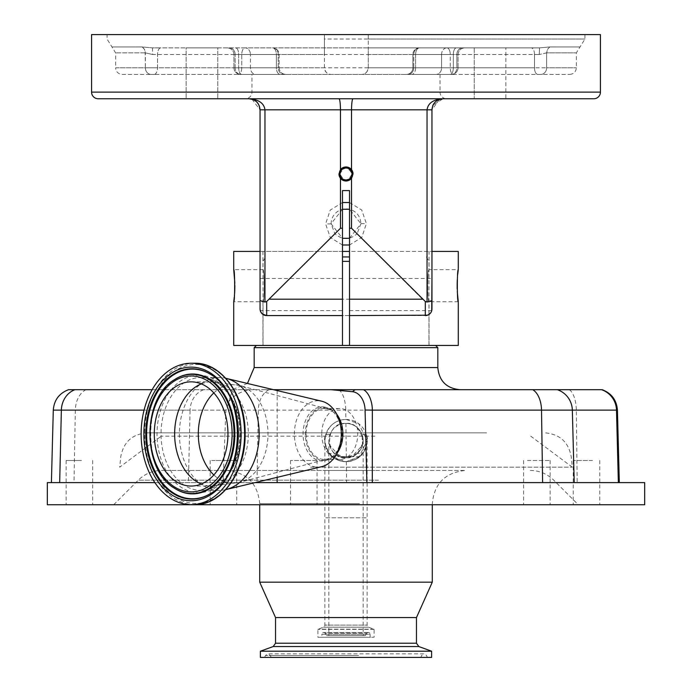 <?xml version="1.0" encoding="UTF-8"?>
<svg xmlns="http://www.w3.org/2000/svg" width="692" height="692" viewBox="0 0 692 692"><rect width="100%" height="100%" fill="white"/><g stroke="black" fill="none" stroke-linecap="round" stroke-linejoin="round"><path stroke-width="0.52" stroke-dasharray="3.46 2.59" d="M346 419.456A21.132 21.132 0 0 1 367.132 440.579A21.132 21.132 0 0 1 346 461.711A21.132 21.132 0 0 1 324.868 440.579A21.132 21.132 0 0 1 346 419.456L358.646 423.66L367.132 440.406L358.932 457.291L346 461.711C333.743 461.114 326.702 454.073 324.868 440.605C326.555 427.379 333.553 420.329 345.844 419.456L346 419.456M324.868 440.579L324.868 517.798L367.132 517.798L324.868 517.798L324.868 625.11L367.132 625.11L324.868 625.11A2.214 2.214 0 0 1 323.415 627.186L317.905 629.348L317.905 637.263L374.095 637.263L317.905 637.263M367.132 440.579L367.132 625.11A2.214 2.214 0 0 0 368.585 627.186L374.095 629.348L374.095 637.263M370.116 637.263L321.884 637.263L370.116 637.263L370.116 634.279L321.884 634.279L321.884 637.263M366.898 633.267A1.773 1.773 0 0 1 370.116 634.279L321.884 634.279A1.773 1.773 0 0 1 325.102 633.267L366.898 633.267L325.102 633.267L326.745 635.611L365.255 635.611L366.898 633.267M365.255 635.611L326.745 635.611M363.144 635.611L328.856 635.611L363.144 635.611L363.144 440.579A17.144 17.144 0 0 1 346 457.732A17.144 17.144 0 0 1 328.856 440.579A17.144 17.144 0 0 1 346 423.435C354.07 422.483 359.788 428.149 363.144 440.432C360.004 452.767 354.39 458.536 346.303 457.723L346 457.732C324.176 459.6 324.159 421.601 345.896 423.435L346 423.435A17.144 17.144 0 0 1 363.144 440.579A17.144 17.144 0 0 1 346 457.732L352.081 456.616L362.565 445.017L362.046 434.533A17.144 17.144 0 0 1 357.401 453.39L362.599 453.649C359.494 458.268 353.958 460.958 346 461.711L359.762 456.616C366.916 447.447 369.087 440.138 366.284 434.68A21.132 21.132 0 0 1 362.599 453.649M328.856 440.579L328.856 635.611M255.019 482.618L154.878 482.618M47.324 482.618L644.676 482.618M47.324 504.745L644.676 504.745M249.648 482.618L187.117 482.618L249.648 482.618M235.289 504.745L210.186 504.745L235.289 504.745M546.247 504.745L523.584 504.745L546.247 504.745M580.467 504.745L599.774 504.745L580.467 504.745M290.666 504.745L317.048 504.745L290.666 504.745M77.331 504.745L92.685 504.745L77.331 504.745M309.661 504.745L578.304 504.745L309.661 504.745M211.631 460.491L236.733 460.491L211.631 460.491M527.477 460.491L550.131 460.491L527.477 460.491M592.525 460.491L573.227 460.491L592.525 460.491M316.884 460.491L290.502 460.491L316.884 460.491M81.483 460.491L66.129 460.491L81.483 460.491M374.822 470.448L161.738 470.448L374.822 470.448M327.307 470.448L465.474 470.448L327.307 470.448M259.716 582.18L432.284 582.18M275.537 617.575L416.463 617.575M260.382 651.207L431.618 651.207M260.382 657.4L431.618 657.4M333.276 657.4L427.336 657.4L333.276 657.4M357.712 657.4L271.143 657.4L357.712 657.4M229.19 401.204C234.502 395.089 241.257 391.248 249.449 389.7L234.207 389.7A22.127 8.503 90 0 0 229.19 401.204L225.877 410.131L223.058 482.618M234.207 389.7L152.145 389.7M68.508 389.7L601.469 389.7M277.163 390.565L277.163 477.324M336.805 414.404A26.547 18.77 -90 0 0 327.575 407.856A26.547 18.77 -90 0 0 324.098 407.398A26.547 18.77 -90 0 0 305.328 433.945A26.547 18.77 -90 0 0 324.098 460.491A26.547 18.77 -90 0 0 327.575 460.033A26.547 18.77 -90 0 0 336.805 453.485M322.178 406.887A27.049 19.125 90 0 1 325.724 407.363A27.049 19.125 90 0 1 341.303 433.945A27.049 19.125 90 0 1 325.724 460.526A27.049 19.125 90 0 1 322.178 460.993A27.049 19.125 90 0 1 303.053 433.945A27.049 19.125 90 0 1 322.178 406.887M321.754 466.668A33.19 23.467 90 0 1 317.844 467.135A33.19 23.467 90 0 1 294.377 433.945A33.19 23.467 90 0 1 317.844 400.755A33.19 23.467 90 0 1 321.754 401.222M225.791 489.607A56.415 39.894 90 0 1 219.278 490.36L200.931 490.36C220.636 491.337 239.925 465.301 239.778 435.043C240.799 404.007 221.163 376.465 200.931 377.529A56.415 39.894 90 0 1 240.825 433.945A56.415 39.894 90 0 1 200.931 490.36A56.415 39.894 90 0 1 161.037 433.945A56.415 39.894 90 0 1 200.931 377.529L219.278 377.529A56.415 39.894 90 0 1 225.791 378.282M191.122 381.846L211.484 381.846A52.099 36.84 90 0 1 248.324 433.945A52.099 36.84 90 0 1 211.484 486.043A52.099 36.84 90 0 1 201.303 484.019M191.122 486.043L211.484 486.043L239.614 482.376A49.288 34.851 90 0 1 233.152 483.232A49.288 34.851 90 0 1 213.837 474.963M306.106 433.945A25.44 17.992 -90 0 0 324.098 459.384A25.44 17.992 -90 0 0 327.437 458.943A25.44 17.992 -90 0 0 342.09 433.945A25.44 17.992 -90 0 0 327.437 408.946A25.44 17.992 -90 0 0 324.098 408.505A25.44 17.992 -90 0 0 306.106 433.945M321.754 433.945A25.44 17.992 -90 0 0 339.746 459.384A25.44 17.992 -90 0 0 357.729 433.945A25.44 17.992 -90 0 0 339.746 408.505A25.44 17.992 -90 0 0 321.754 433.945M219.278 490.36A56.415 39.894 90 0 1 179.392 433.945A56.415 39.894 90 0 1 219.278 377.529M249.449 389.7L273.53 389.7M265.434 389.7L459.938 389.7L265.434 389.7M437.82 347.661L254.18 347.661M349.512 251.421L349.512 345.446L435.605 345.446L256.395 345.446L342.488 345.446L342.488 251.421L262.96 251.421L342.488 251.421L342.488 190.577L349.512 190.577L349.512 251.421L431.955 251.421L431.955 308.943L431.955 278.521L349.512 278.521L349.512 310.604L349.512 278.521M458.277 345.446L233.723 345.446M431.946 309.168L431.955 109.82L431.955 251.421L233.723 251.421M349.512 315.578L342.488 315.578M234.294 297.05L234.415 295.778M234.873 285.709L234.839 283.045M342.488 251.421L260.045 251.421L260.045 109.82L260.045 308.978M260.097 309.731L260.097 309.739A6.635 6.635 0 0 1 260.045 309.039L260.045 300.613L264.967 302.041L264.967 109.82C263.998 103.16 258.67 99.475 248.982 98.757L249.751 98.783M260.175 310.224L260.512 311.383M260.798 312.005L261.55 313.147M262.45 314.056L266.688 315.578L266.688 301.504L264.967 302.041M349.512 345.446L429.04 345.446L429.04 314.436A6.635 6.635 0 0 1 425.312 315.578L429.239 314.298M429.654 313.969L430.658 312.879M431.263 311.893L431.566 311.175M458.277 251.421L431.955 251.421L431.955 109.82L432.829 105.504M457.715 274.335L457.3 279.62M457.178 282.552L457.161 283.045M457.17 288.832L457.282 291.583M429.04 345.446L262.96 345.446L262.96 301.755C264.655 302.75 264.655 268.678 262.96 269.672C264.647 268.669 264.655 302.724 262.96 301.755L233.723 301.755M262.96 251.421L262.96 269.672L233.723 269.672M429.04 314.436L429.04 301.755C427.345 302.75 427.345 268.678 429.04 269.672L429.04 251.421M262.96 345.446L342.488 345.446M458.277 301.755L429.04 301.755C427.345 302.724 427.353 268.669 429.04 269.672L458.277 269.672M437.906 100.011L443.018 98.757L432.958 105.201M433.737 103.809L435.104 102.096M435.19 102.001L437.88 100.029M251.94 99.164L260.045 109.82L431.955 109.82L340.473 109.82C340.377 103.151 339.893 99.466 339.011 98.757L443.018 98.757C433.33 99.475 428.002 103.16 427.033 109.82L427.033 302.041L425.312 301.504L422.466 299.178L357.072 233.784C349.694 240.159 342.306 240.159 334.928 233.784L331.07 223.767C331.399 217.236 334.53 212.617 340.473 209.892A14.93 14.93 0 0 1 351.527 209.892C357.47 212.617 360.601 217.236 360.93 223.767L349.512 209.252M339.011 98.757L352.989 98.757C352.107 99.466 351.623 103.151 351.527 109.82L351.527 209.892M439.463 99.345L431.955 109.82L340.473 109.82L340.473 209.892M342.488 209.252L331.07 223.767L342.488 238.282M342.488 245.011L330.3 237.529L325.603 223.94L330.196 210.134L342.488 202.514M349.512 202.514L361.7 209.987L366.397 223.585L361.804 237.399L349.512 245.011M349.512 238.282L360.93 223.767L357.072 233.784M334.928 233.784L266.688 301.504M251.04 98.956L255.599 100.954M255.884 101.179L257.104 102.304M258.272 103.809L259.102 105.357M251.3 99.008L249.008 98.757M98.203 98.757L593.797 98.757M505.852 98.757L474.236 98.757L505.852 98.757L474.236 98.757L505.852 98.757L505.852 47.878L505.852 98.757M217.764 98.757L186.148 98.757L217.764 98.757L186.148 98.757L186.148 47.878L217.764 47.878L217.764 98.757L217.764 47.878L186.148 47.878L186.148 98.757M245.331 98.757L446.669 98.757L245.331 98.757A6.635 6.635 0 0 0 251.975 92.123L251.975 74.425L440.025 74.425L251.975 74.425M474.236 47.878L474.236 98.757L474.236 47.878L505.852 47.878L474.236 47.878M186.148 47.878L217.764 47.878L186.148 47.878M440.025 74.425L440.025 92.123L251.975 92.123L440.025 92.123A6.635 6.635 0 0 0 446.669 98.757M600.431 34.6L91.569 34.6M368.274 67.79L458.052 67.79A6.635 6.635 0 0 1 451.418 74.425L241.767 74.425A6.635 3.088 90 0 1 238.679 67.79L233.948 67.79A6.635 6.635 0 0 0 240.582 74.425L285.761 74.425L240.582 74.425A6.635 6.635 0 0 1 233.948 67.79L324.427 67.79C324.816 71.821 327.031 74.027 331.07 74.425C327.42 74.425 325.205 72.21 324.427 67.79L324.427 34.6L324.427 54.512L238.679 54.512L458.052 54.512L413.764 54.512L413.764 67.79L456.867 67.79A6.635 5.752 -90 0 1 451.115 74.425L451.418 74.425A6.635 6.635 0 0 0 458.052 67.79L238.679 67.79A6.635 3.088 90 0 0 241.767 74.425L451.115 74.425A6.635 5.752 90 0 0 456.867 67.79L413.764 67.79A6.635 5.752 -90 0 1 408.012 74.425A6.635 5.752 90 0 0 413.764 67.79L412.873 67.79A6.635 6.635 0 0 1 406.239 74.425L411.705 74.425L406.239 74.425A6.635 6.635 0 0 0 412.873 67.79L412.873 54.512L415.607 54.512L415.607 67.79L415.607 54.512L412.873 54.512L413.764 54.512L412.873 54.512L412.873 67.79L415.607 67.79A6.635 3.901 90 0 1 411.705 74.425L453.571 74.425L411.705 74.425A6.635 3.901 -90 0 0 415.607 67.79L441.574 67.79L412.873 67.79L413.764 67.79L413.764 54.512L368.274 54.512L368.274 67.79C367.504 72.21 365.29 74.425 361.639 74.425C365.661 74.035 367.876 71.83 368.274 67.79L368.274 34.6L368.274 39.029L584.939 39.029L324.427 39.029M368.274 54.512L368.274 47.878L539.544 47.878L549.811 46.935C589.991 46.952 589.991 46.952 549.811 46.935C589.991 46.952 589.991 46.952 549.811 46.935L539.544 47.878L272.492 47.878A6.635 5.752 90 0 1 278.236 54.512L278.236 67.79A6.635 5.752 -90 0 0 283.988 74.425A6.635 5.752 -90 0 1 278.236 67.79L278.236 54.512L279.127 54.512L233.948 54.512L278.236 54.512A6.635 5.752 -90 0 0 272.492 47.878A6.635 3.901 -90 0 1 276.393 54.512L276.393 67.79L250.426 67.79A6.635 5.363 90 0 0 255.789 74.425L154.195 74.425L255.789 74.425A6.635 5.363 90 0 1 250.426 67.79L250.426 54.512L250.426 67.79L145.372 67.79L145.372 52.86L152.724 54.512L145.372 52.86L115.642 52.886L145.372 52.86L144.516 49.383L142.189 46.935L152.456 47.878L142.189 46.935C102.009 46.952 102.009 46.952 142.189 46.935C102.009 46.952 102.009 46.952 142.189 46.935L143.504 47.973L145.156 51.052L145.372 67.79L115.642 67.79L115.642 52.886L107.061 39.029L107.061 34.6M152.456 47.878L152.724 54.512L241.75 54.512L241.75 67.79A6.635 3.322 90 0 1 238.429 74.425A6.635 3.322 90 0 0 241.75 67.79L276.393 67.79A6.635 3.901 90 0 0 280.295 74.425L285.761 74.425L280.295 74.425A6.635 3.901 90 0 1 276.393 67.79L279.127 67.79L276.393 67.79L276.393 54.512L279.127 54.512L241.75 54.512L276.393 54.512A6.635 3.901 90 0 0 272.492 47.878L245.063 47.878A6.635 5.363 -90 0 1 250.426 54.512A6.635 5.363 90 0 0 245.063 47.878A6.635 3.322 -90 0 0 241.75 54.512L152.724 54.512L152.456 47.878L160.829 47.878L152.456 47.878M122.276 74.425L151.159 74.425L122.276 74.425A6.635 6.635 0 0 1 115.642 67.79L157.508 67.79L157.508 54.512A6.635 3.322 -90 0 1 160.829 47.878L245.063 47.878A6.635 3.322 90 0 0 241.75 54.512L241.75 67.79L157.508 67.79L157.508 54.512A6.635 3.322 90 0 1 160.829 47.878L235.6 47.878A6.635 3.088 -90 0 1 238.679 54.512L238.679 67.79L238.679 54.512A6.635 3.088 90 0 0 235.6 47.878L539.544 47.878L539.276 54.512L546.628 52.86C586.15 52.895 586.15 52.895 546.628 52.86C586.15 52.895 586.15 52.895 546.628 52.86L539.276 54.512L534.492 54.512L539.276 54.512L539.544 47.878L531.171 47.878A6.635 3.322 -90 0 1 534.492 54.512L450.25 54.512L450.25 67.79A6.635 3.322 90 0 0 453.571 74.425L569.724 74.425L453.571 74.425A6.635 3.322 -90 0 1 450.25 67.79L450.25 54.512L441.574 54.512L441.574 67.79A6.635 5.363 90 0 1 436.211 74.425A6.635 5.363 -90 0 0 441.574 67.79L534.492 67.79L441.574 67.79L441.574 54.512L534.492 54.512L534.492 67.79A6.635 3.322 90 0 0 537.805 74.425A6.635 3.322 -90 0 1 534.492 67.79L546.628 67.79L534.492 67.79L534.492 54.512A6.635 3.322 90 0 0 531.171 47.878L446.937 47.878A6.635 3.322 -90 0 1 450.25 54.512A6.635 3.322 90 0 0 446.937 47.878A6.635 5.363 -90 0 0 441.574 54.512L415.607 54.512L441.574 54.512A6.635 5.363 90 0 1 446.937 47.878L419.508 47.878A6.635 3.901 -90 0 0 415.607 54.512A6.635 3.901 90 0 1 419.508 47.878A6.635 5.752 90 0 0 413.764 54.512A6.635 5.752 -90 0 1 419.508 47.878A6.635 6.635 0 0 0 412.873 54.512A6.635 6.635 0 0 1 419.508 47.878L462.611 47.878A6.635 5.752 90 0 0 456.867 54.512L456.867 67.79L456.867 54.512A6.635 5.752 -90 0 1 462.611 47.878L456.4 47.878A6.635 3.088 -90 0 0 453.321 54.512L453.321 67.79A6.635 3.088 90 0 1 450.233 74.425A6.635 3.088 -90 0 0 453.321 67.79L453.321 54.512A6.635 3.088 90 0 1 456.4 47.878L368.274 47.878L368.274 39.029M151.159 74.425L154.195 74.425L151.159 74.425A6.635 5.778 -90 0 1 145.372 67.79A6.635 5.778 90 0 0 151.159 74.425M233.948 67.79L233.948 54.512C233.559 50.481 231.344 48.267 227.313 47.878C231.344 48.267 233.559 50.481 233.948 54.512L233.948 67.79L278.236 67.79L235.133 67.79A6.635 5.752 -90 0 0 240.885 74.425A6.635 5.752 -90 0 1 235.133 67.79L233.948 67.79M324.427 67.79L324.427 54.512M351.527 169.652A7.024 7.024 0 0 0 338.976 173.986M340.473 178.311A7.024 7.024 0 0 0 353.024 173.986M340.014 173.986C344.002 166.27 347.99 166.27 351.986 173.986C347.998 181.702 344.01 181.702 340.014 173.986M431.955 300.613L427.033 302.041M431.955 309.073A6.635 6.635 0 0 1 431.903 309.748M431.834 310.18A6.635 6.635 0 0 1 431.739 310.604L431.955 309.039M425.312 301.504L425.312 315.578L266.688 315.578A6.635 6.635 0 0 1 262.96 314.436M260.045 109.82L260.045 300.613M260.166 310.18A6.635 6.635 0 0 0 260.261 310.604L342.488 310.604L342.488 278.521L260.045 278.521L260.045 309.073M253.125 99.561L254.18 100.055M256.473 101.681L256.922 102.122M258.28 103.826L259.171 105.504M440.795 98.982L443.018 98.757M431.739 310.604L349.512 310.604M342.488 278.521L342.488 310.604M287.336 345.446L428.962 345.446L287.336 345.446M342.488 261.377L349.512 261.377M349.512 256.948L342.488 256.948M339.919 456.616L346 457.732L334.599 453.39A17.144 17.144 0 0 1 329.954 434.533L329.435 444.999L339.919 456.616L352.081 456.616M310.596 467.169L572.319 467.169L310.596 467.169M486.571 432.837L147.197 432.837L486.571 432.837M366.284 434.68L362.046 434.533M374.9 436.159L161.262 436.159L374.9 436.159M329.954 434.533L325.716 434.68C322.887 440.077 325.067 447.395 332.238 456.616L346 461.711C338.042 460.958 332.506 458.277 329.401 453.649L334.599 453.39M329.401 453.649A21.132 21.132 0 0 1 325.716 434.68M357.401 453.39L346 457.732M368.585 627.186L323.415 627.186L368.585 627.186M373.948 629.14L318.052 629.14L373.948 629.14M374.095 629.348L317.905 629.348L374.095 629.348M345.896 423.435L346.303 457.723M346 423.435A17.144 17.144 0 0 1 363.144 440.579M346.355 461.711L346.597 482.618M53.293 410.131L258.332 410.131L256.992 482.618M269.084 389.7A22.127 15.648 90 0 0 258.332 410.131L345.74 410.131L345.844 419.456M378.498 480.17L138.27 480.17L378.498 480.17M359.494 503.638L259.716 503.638L359.494 503.638M275.537 643.214L416.463 643.214M273.202 646.536L418.798 646.536M358.603 655.497L265.451 655.497L358.603 655.497M357.833 655.497L270.356 655.497L357.833 655.497M225.877 410.131L190.084 410.131L188.388 482.618M203.664 389.7A22.127 19.757 90 0 0 190.084 410.131L144.057 410.131M86.102 389.7A22.127 15.648 -90 0 0 75.341 410.131L74.001 482.618M338.829 389.7A22.127 10.043 90 0 1 345.74 410.131L576.315 410.131L577.18 482.618M569.412 389.7A22.127 10.043 90 0 1 576.315 410.131L617.42 410.131M198.578 375.194A58.742 41.537 90 0 1 240.115 433.945A58.742 41.537 90 0 1 198.578 492.687A58.742 41.537 90 0 1 157.032 433.945A58.742 41.537 90 0 1 198.578 375.194M195.801 364.425A69.52 49.158 90 0 1 244.959 433.945A69.52 49.158 90 0 1 195.801 503.465A69.52 49.158 90 0 1 146.643 433.945A69.52 49.158 90 0 1 195.801 364.425M211.224 374.77A64.84 45.854 90 0 1 211.458 374.926L210.982 374.623A65.178 46.087 90 0 1 237.979 433.945A65.178 46.087 90 0 1 210.982 493.266L211.458 492.963A64.84 45.854 90 0 1 211.224 493.119M211.458 374.926A64.84 45.854 90 0 1 238.316 433.945A64.84 45.854 90 0 1 211.458 492.963C247.009 472.844 247.009 395.046 211.458 374.926M174.678 488.344A59.936 42.385 90 0 1 150.086 433.945A59.936 42.385 90 0 1 174.678 379.545M174.436 488.197A59.607 42.143 90 0 1 149.749 433.945A59.607 42.143 90 0 1 174.436 379.692M201.303 383.87A52.099 36.84 90 0 1 211.484 381.846L239.614 385.513A49.288 34.851 90 0 1 268.003 433.945A49.288 34.851 90 0 1 239.614 482.376L327.437 458.943M213.837 392.926A49.288 34.851 90 0 1 233.152 384.657A49.288 34.851 90 0 1 239.614 385.513L327.437 408.946M194.625 504.632A70.688 49.98 90 0 1 144.645 433.945A70.688 49.98 90 0 1 194.625 363.257M437.82 367.573L254.18 367.573M360.93 223.646L366.397 223.585M331.07 223.888L325.603 223.94M422.466 299.178L269.534 299.178M154.195 74.425A6.635 3.322 -90 0 0 157.508 67.79A6.635 3.322 90 0 1 154.195 74.425M546.628 67.79A6.635 5.778 90 0 1 540.841 74.425A6.635 5.778 -90 0 0 546.628 67.79L576.358 67.79L546.628 67.79L546.628 52.86L546.628 67.79M235.133 67.79L235.133 54.512L235.133 67.79M549.811 46.935L547.484 49.383L546.628 52.86L547.484 49.383L549.811 46.935M229.389 47.878A6.635 5.752 90 0 1 235.133 54.512A6.635 5.752 -90 0 0 229.389 47.878M600.431 92.123L91.569 92.123M332.238 456.616L359.762 456.616M368.343 632.514L323.657 632.514L368.343 632.514M236.733 460.491L236.733 504.745M523.584 460.491L523.584 504.745M573.227 460.491L573.227 504.745M317.048 460.491L317.048 504.745M92.685 460.491L92.685 504.745M530.262 470.448C539.379 470.586 547.199 473.821 553.73 480.17L578.304 504.745M432.284 504.745L432.284 503.638C434.256 483.474 445.311 472.42 465.474 470.448M226.526 470.448C246.689 472.42 257.753 483.483 259.716 503.638L259.716 504.745M264.664 657.4L265.451 655.497L267.899 653.862L424.101 653.862L426.549 655.497L427.336 657.4M271.143 657.4L270.356 655.497L267.899 653.862L424.101 653.862L421.644 655.497L420.857 657.4M113.696 504.745L138.27 480.17C144.801 473.821 152.621 470.586 161.738 470.448M66.129 460.491L66.129 504.745M290.502 460.491L290.502 504.745M599.774 460.491L599.774 504.745M550.131 460.491L550.131 504.745M210.186 460.491L210.186 504.745M327.575 407.856L325.724 407.363M327.575 460.033L325.724 460.526M174.912 488.5C142.682 470.941 142.682 396.948 174.912 379.389M339.746 459.384L324.098 459.384M339.746 408.505L324.098 408.505M247.451 383.463L232.062 389.7M279.127 67.79C279.516 71.821 281.731 74.027 285.761 74.425C281.731 74.027 279.516 71.821 279.127 67.79L279.127 54.512A6.635 6.635 0 0 0 272.492 47.878A6.635 6.635 0 0 1 279.127 54.512L279.127 67.79M584.939 34.6L584.939 39.029L576.358 52.886L576.358 67.79C575.969 71.821 573.755 74.027 569.724 74.425M458.052 67.79L458.052 54.512C458.441 50.481 460.656 48.267 464.687 47.878C460.656 48.267 458.441 50.481 458.052 54.512L458.052 67.79M263.038 345.446L263.038 261.377L265.59 256.948M426.41 256.948L428.962 261.377L428.962 345.446M147.197 432.837C132.354 434.048 123.548 441.972 120.789 456.616L119.681 467.169L161.262 436.159M530.738 436.159L572.319 467.169L571.211 456.616C568.452 441.972 559.646 434.048 544.803 432.837"/><path stroke-width="1.04" d="M154.878 482.618L47.324 482.618L47.324 504.745L644.676 504.745L644.676 482.618L366.881 482.618L365.073 410.019L372.357 410.131L372.296 482.618M366.881 482.618L255.019 482.618M432.284 504.745L432.284 582.18L259.716 582.18L259.716 504.745M275.537 617.575L275.537 643.214L416.463 643.214L416.463 617.575L275.537 617.575L259.716 582.18M332.61 651.207L260.382 651.207L260.382 657.4L431.618 657.4L431.618 651.207L332.61 651.207M602.213 389.7C611.581 393.315 616.65 400.123 617.42 410.131L616.494 410.131A22.127 21.85 -90 0 0 601.469 389.7L331.174 389.7L352.557 391.715A19.047 13.468 90 0 1 365.073 410.019M152.145 389.7L68.508 389.7C59.14 393.315 54.071 400.123 53.293 410.131L51.398 482.618M273.53 389.7L331.174 389.7M277.163 389.7L277.163 390.565M277.163 477.324L277.163 482.618M336.805 453.485A26.547 18.77 -90 0 0 336.805 414.404M225.791 378.282A56.415 39.894 90 0 1 225.929 378.316L321.754 401.222A33.19 23.467 90 0 1 341.303 433.945L341.303 433.945A33.19 23.467 90 0 1 321.754 466.668L225.929 489.573A56.415 39.894 90 0 1 225.791 489.607M225.929 378.316A56.415 39.894 90 0 1 259.171 433.945A56.415 39.894 90 0 1 225.929 489.573M191.122 504.632A70.688 49.98 90 0 1 141.142 433.945A70.688 49.98 90 0 1 191.122 363.257A70.688 49.98 90 0 1 241.101 433.945A70.688 49.98 90 0 1 191.122 504.632L194.625 504.632A70.688 49.98 90 0 0 244.613 433.945A70.688 49.98 90 0 0 194.625 363.257C222.02 362.374 245.902 396.542 245.124 434.178C245.712 471.659 221.89 505.497 194.625 504.632M191.122 363.257L194.625 363.257M191.122 381.846A52.099 36.84 90 0 1 227.962 433.945A52.099 36.84 90 0 1 191.122 486.043A52.099 36.84 90 0 1 154.281 433.945A52.099 36.84 90 0 1 191.122 381.846M437.82 367.573L254.18 367.573L254.18 347.661L437.82 347.661L437.82 367.573C439.126 381.007 446.504 388.385 459.938 389.7M234.839 283.045L233.723 269.672C234.969 268.669 234.969 302.724 233.723 301.755L233.723 345.446L458.277 345.446L458.277 301.755C457.031 302.75 457.031 268.678 458.277 269.672L458.277 251.421L431.955 251.421L431.946 309.168M431.566 311.175L431.272 311.876M430.658 312.879L429.637 313.978M429.594 314.012L427.613 315.171M427.561 315.189L349.512 315.578L349.512 190.577L342.488 190.577L342.488 228.248L340.473 228.248L266.688 301.504L266.688 315.578A6.635 6.635 0 0 1 260.045 308.943A6.635 6.635 0 0 0 260.045 309.039L260.175 310.224M349.512 345.446L349.512 315.578M233.723 301.755L234.294 297.05M234.415 295.778L234.7 291.842M234.718 291.548L234.873 285.709M233.723 269.672L233.723 251.421L260.045 251.421L260.045 308.943L260.045 109.82C259.379 103.16 255.685 99.475 248.982 98.757L339.011 98.757L248.982 98.757C258.67 99.475 263.998 103.16 264.967 109.82L260.045 109.82L259.102 105.357M260.045 308.978L260.045 278.521M260.512 311.383L260.728 311.876M342.488 345.446L342.488 315.578L266.688 315.578L262.406 314.021L260.798 312.005M261.55 313.147L262.363 313.978M458.277 269.672L457.715 274.335M457.3 279.62L457.178 282.552M457.161 283.045L457.17 288.832M457.282 291.583L458.277 301.755M262.96 314.436L262.96 314.436A6.635 6.635 0 0 1 260.261 310.604L260.166 310.18L260.261 310.604M349.512 251.421L342.488 251.421M429.04 314.436L429.04 314.436A6.635 6.635 0 0 0 431.739 310.604L431.834 310.18A6.635 6.635 0 0 0 431.903 309.748L431.955 308.943A6.635 6.635 0 0 1 431.955 309.073M432.794 105.599L431.955 109.82L431.955 300.613L427.033 302.041L427.033 109.82C428.002 103.16 433.33 99.475 443.018 98.757L352.989 98.757C352.107 99.466 351.623 103.151 351.527 109.82L351.527 169.652A7.024 7.024 0 0 0 340.473 169.652L338.976 173.986A7.024 7.024 0 0 0 340.473 178.311L340.473 228.248M432.829 105.504L433.737 103.809M349.512 209.252L342.488 209.252M342.488 202.514L349.512 202.514M342.488 238.282L349.512 238.282M249.751 98.783L251.04 98.956M257.104 102.304L258.272 103.809M349.512 245.011L342.488 245.011M593.797 98.757L98.203 98.757A6.635 6.635 0 0 1 91.569 92.123L91.569 34.6L600.431 34.6L600.431 92.123A6.635 6.635 0 0 1 593.797 98.757M186.148 98.757L217.764 98.757M339.011 98.757C339.893 99.466 340.377 103.151 340.473 109.82L340.473 169.652M353.024 173.986L351.527 169.652A7.024 7.024 0 0 1 353.024 173.986L351.527 178.311L351.527 228.248L349.512 228.248M340.014 173.986A5.986 5.986 0 0 0 346 179.972A5.986 5.986 0 0 0 351.986 173.986A5.986 5.986 0 0 0 346 168A5.986 5.986 0 0 0 340.014 173.986M443.018 98.757L438.78 99.605L443.018 98.757C436.315 99.475 432.621 103.16 431.955 109.82L264.967 109.82L264.967 302.041L260.045 300.613M260.045 309.073L260.097 309.748A6.635 6.635 0 0 0 260.166 310.18M253.09 99.553L250.997 98.947M251.386 99.025L253.064 99.536M254.18 100.055L255.832 101.127M255.936 101.214L256.473 101.681M257.441 102.693L258.28 103.826M259.171 105.504L260.045 109.82M439.463 99.345L439.904 99.207M439.922 99.207L440.795 98.982M264.967 302.041L266.688 301.504M338.976 173.986L340.473 178.311A7.024 7.024 0 0 0 351.527 178.311M431.955 300.613L431.955 308.943A6.635 6.635 0 0 1 425.312 315.578L425.312 301.504L351.527 228.248M425.312 301.504L427.033 302.041M260.772 311.954L260.097 309.731M431.955 278.521L431.739 310.604M342.488 315.578L342.488 228.248M349.512 261.377L342.488 261.377M342.488 256.948L349.512 256.948M416.463 643.214L418.798 646.536L273.202 646.536L260.382 651.207M144.057 410.131L61.363 410.131L59.676 482.618M74.944 389.7A22.127 19.757 90 0 0 61.363 410.131L53.293 410.131M574.222 482.618L572.345 410.131L616.494 410.131L618.363 482.618M557.319 389.7A22.127 21.85 -90 0 1 572.345 410.131L541.516 410.131L542.614 482.618M532.728 389.7A22.127 12.793 -90 0 1 541.516 410.131L372.357 410.131A22.127 12.793 90 0 0 363.568 389.7M352.557 391.715A22.127 13.702 -90 0 1 355.29 389.7M191.122 367.132A66.813 47.246 90 0 1 238.368 433.945A66.813 47.246 90 0 1 191.122 500.757A66.813 47.246 90 0 1 143.875 433.945A66.813 47.246 90 0 1 191.122 367.132M191.892 368.767A65.178 46.087 90 0 1 210.982 374.623C246.17 393.947 246.17 473.942 210.982 493.266A65.178 46.087 90 0 1 191.892 499.122A65.178 46.087 90 0 1 145.804 433.945A65.178 46.087 90 0 1 191.892 368.767M211.224 493.119A64.84 45.854 90 0 1 192.463 498.785A64.84 45.854 90 0 1 146.618 433.945A64.84 45.854 90 0 1 192.463 369.104A64.84 45.854 90 0 1 211.224 374.77M174.678 379.545A59.936 42.385 90 0 1 174.912 379.389A59.936 42.385 90 0 1 192.463 374.009A59.936 42.385 90 0 1 234.847 433.945A59.936 42.385 90 0 1 192.463 493.88A59.936 42.385 90 0 1 174.912 488.5A59.936 42.385 90 0 1 174.678 488.344M174.436 488.197C141.843 469.833 141.843 398.056 174.436 379.692A59.607 42.143 90 0 1 191.892 374.337A59.607 42.143 90 0 1 234.043 433.945A59.607 42.143 90 0 1 191.892 493.543A59.607 42.143 90 0 1 174.436 488.197L174.912 488.5M191.122 375.972A57.964 40.992 90 0 1 232.114 433.945A57.964 40.992 90 0 1 191.122 491.908A57.964 40.992 90 0 1 150.129 433.945A57.964 40.992 90 0 1 191.122 375.972M201.303 484.019A52.099 36.84 90 0 1 174.644 433.945A52.099 36.84 90 0 1 201.303 383.87M213.837 474.963A49.288 34.851 90 0 1 213.837 392.926M91.569 92.123L600.431 92.123M342.488 299.178L269.534 299.178M422.466 299.178L349.512 299.178M275.537 643.214L273.202 646.536M418.798 646.536L431.618 651.207M416.463 617.575L432.284 582.18M617.42 410.131L619.314 482.618M174.436 379.692L174.912 379.389M254.18 367.573L247.451 383.463M256.395 345.446L254.18 347.661M248.982 98.757L253.22 99.605M435.605 345.446L437.82 347.661"/></g></svg>
